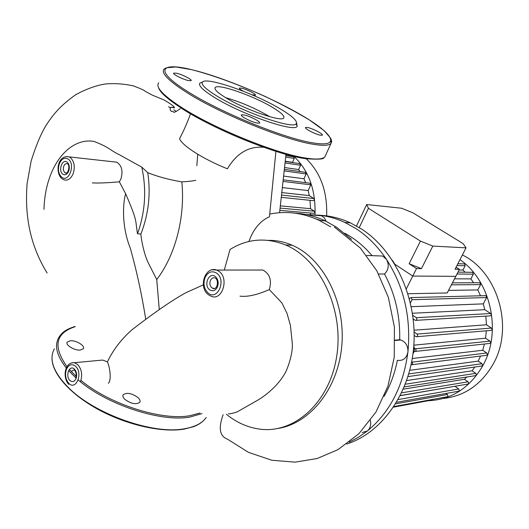 <?xml version="1.0" encoding="UTF-8"?>
<svg xmlns="http://www.w3.org/2000/svg" width="529" height="529" viewBox="0 0 529 529"><rect width="100%" height="100%" fill="white"/><g stroke="black" fill="none" stroke-linecap="round" stroke-linejoin="round"><path stroke-width="0.79" d="M351.494 239.346L336.596 227.265L325.282 220.884C316.944 216.983 308.467 214.536 299.85 213.544L294.607 213.121M330.671 226.842L319.324 220.414C302.753 212.803 286.215 210.701 269.711 214.1M346.7 444.036C381.998 432.841 410.504 392.875 413.817 345.49C417.209 298.125 394.813 250.382 361.571 229.05L350.423 222.868C340.55 218.332 330.519 215.819 320.329 215.323M349.259 442.125L358.536 437.199L367.357 431.003C389.86 412.461 403.389 386.11 407.932 351.957C411.165 317.473 403.997 286.592 386.428 259.309C377.805 246.474 367.675 236.258 356.043 228.654L344.855 222.431C336.616 218.616 328.231 216.222 319.701 215.243L317.255 215.429M394.614 263.812L392.498 260.453M412.99 353.736C414.557 351.521 414.815 349.054 413.757 346.336M362.16 432.517L367.357 431.003C370.247 428.411 371.259 424.873 370.386 420.376M397.484 360.309C403.118 361.056 406.603 358.272 407.932 351.957C408.137 345.966 405.763 341.979 400.81 339.995L399.693 339.75C400.241 315.919 395.183 294.005 384.504 274.015C388.696 269.737 389.337 264.831 386.428 259.309L382.612 256.029L377.018 255.838M384.047 396.38C390.323 385.522 394.766 373.507 397.378 360.322M326.188 221.32L324.436 217.961L321.711 215.812L319.701 215.243L309.392 214.761M372.059 255.659C363.899 246.025 354.761 238.539 344.644 233.21M320.138 215.31L318.22 215.243M399.693 339.75L395.103 340.154M378.572 273.962L384.504 274.015M299.85 213.544L297.926 213.61M302.714 214.576L301.88 214.119M228.402 413.817C229.956 414.002 232.905 413.341 237.263 411.84L255.533 401.425C264.328 396.71 279.266 385.396 286.467 370.406C290.672 359.813 292.63 350.958 292.339 343.843L290.395 325.249L287.068 313.532L281.884 302.905L269.301 289.581C257.233 294.891 247.466 297.08 239.987 296.147M135.153 327.372L131.992 329.772C121.306 339.215 113.107 349.914 107.4 361.862C110.455 368.687 111.335 381.27 108.286 383.254M99.201 360.388L102.659 360.064L107.4 361.862M159.269 309.564L156.743 279.557L148.51 263.363C144.106 254.72 141.25 239.73 140.886 234.03L137.514 233.778C135.021 219.456 138.188 222.993 125.651 193.713L119.356 181.831C107.129 182.875 98.11 183.226 92.291 182.895M248.914 241.488C253.133 229.652 259.627 221.572 268.388 217.234L269.446 216.837L275.926 151.34M268.448 240.371C276.455 240.232 284.39 241.865 292.246 245.264C322.399 258.092 345.034 300.221 341.959 343.665C339.069 387.175 310.907 423.193 278.075 428.464M226.326 414.227C236.344 422.413 247.334 427.353 259.296 429.059C294.098 434.249 329.99 402.503 336.814 355.574C343.976 308.731 319.721 259.018 285.541 244.96C265.902 237.177 247.393 238.685 230.016 249.483L224.303 270.061M195.73 180.31C192.748 181.011 188.112 181.533 181.824 181.877C185.401 217.234 175.231 255.481 156.743 279.557M137.514 233.778C145.29 211.924 146.712 189.706 141.765 167.131L147.756 172.652C157.338 176.554 168.691 179.629 181.824 181.877M147.756 172.652C150.897 193.68 148.609 214.146 140.886 234.03M119.356 181.831L120.943 178.868C123.184 171.026 121.782 165.458 116.75 162.178L113.504 161.814M269.301 289.581C272.005 280.436 269.869 273.916 262.9 270.035L257.273 270.035M263.826 147.28C248.782 146.03 236.648 153.205 227.424 168.797C203.553 159.341 181.87 145.508 179.556 138.684C183.616 131.073 187.273 122.774 190.513 113.781M196.834 165.67L197.72 154.23M43.973 209.398C45.216 165.643 69.517 137.19 93.977 141.415C109.741 147.412 110.548 150.633 119.23 154.633L141.765 167.131M176.17 111.414L173.856 109.827M170.609 107.856L168.546 106.752M171.687 107.347L174.51 107.89L173.684 107.473M70.383 340.742L67.223 342.098C65.08 344.921 74.483 350.694 80.256 350.072L83.324 348.73C85.427 345.88 76.169 340.193 70.383 340.742M124.818 399.322C131.119 403.852 136.112 404.837 139.801 402.278C140.483 400.982 139.914 399.448 138.089 397.669C131.82 393.186 126.848 392.22 123.164 394.773C122.483 396.042 123.039 397.557 124.818 399.322M225.109 97.323C217.24 92.403 213.947 89.123 215.23 87.497C218.16 83.39 254.032 96.053 272.792 107.546C281.256 112.67 284.906 116.155 283.729 117.993C281.699 122.364 243.975 109.225 225.109 97.323M225.599 97.62C240.735 102.018 255.209 108.233 269.03 116.274L269.724 116.704M296.571 122.867L297.172 126.345C294.593 132.746 240.404 113.986 213.617 96.913C202.614 89.956 198.064 85.341 199.962 83.06L202.204 82.16M280.965 109.298C292.676 116.347 297.748 121.161 296.174 123.733C293.615 129.784 241.548 111.692 215.753 95.319C205.146 88.641 200.729 84.217 202.514 82.035C206.746 76.487 255.368 93.693 280.965 109.298M176.501 73.214C182.102 74.404 192.549 79.707 191.134 80.653L188.403 80.573C182.836 79.423 172.196 74.027 173.677 73.108L176.501 73.214M243.538 91.312L241.806 90.347C239.935 89.209 239.134 88.455 239.412 88.078C242.004 87.86 246.534 89.467 252.981 92.886C254.885 94.036 255.705 94.803 255.441 95.187L251.89 94.757M320.468 135.226C315.568 134.412 304.036 128.428 305.531 127.489L307.461 127.456C312.401 128.316 323.748 134.201 322.326 135.179L320.468 135.226M244.107 117.722C241.912 116.334 240.999 115.395 241.369 114.892C244.405 114.476 249.556 116.248 256.829 120.202C259.065 121.597 260.003 122.556 259.646 123.072C256.625 123.495 251.44 121.716 244.107 117.722M306.324 158.812C320.858 173.043 327.623 192.219 326.605 216.354M310.463 213.035L310.371 214.748M309.994 200.326L310.53 208.684L280.317 205.867M282.288 187.577L308.176 190.592L309.273 195.591L281.752 192.563M283.544 176.084L303.97 178.762L305.63 182.657M286.758 154.541L286.268 155.652M293.502 156.789L294.283 158.396L292.537 162.324L292.821 162.601M285.21 161.226L292.537 162.324M299.771 163.646L300.571 165.266L298.654 169.544L300.009 171.561M284.496 167.534L298.654 169.544M305.326 172.302L306.146 173.929L303.97 178.762M310.53 208.684L314.345 211.203C315.072 212.4 314.821 213.101 313.585 213.306L279.834 210.35M293.932 156.386C308.85 170.636 315.866 190.129 314.993 214.853M309.941 183.199L310.788 184.839L308.176 190.592M309.273 195.591L313.809 198.54C314.537 199.75 314.279 200.451 313.029 200.643L281.236 197.337M459.979 259.653C490.747 280.727 502.213 331.749 482.765 365.764C469.666 388.035 451.548 399.679 428.411 400.704M462.386 254.985C497.961 272.111 514.333 327.669 493.048 364.289C481.119 384.709 464.555 396.102 443.355 398.469M480.563 356.057L478.196 361.115L409.783 370.307M484.452 344.015L482.719 350.251L412.289 358.503M474.764 367.027L472.113 370.816L406.669 380.563M486.343 330.797L485.569 338.19L413.843 345.173M466.79 377.025L464.462 379.286L403.316 389.126M485.834 316.13L486.462 324.786L414.075 330.208M455.33 386.21L400.228 395.685M411.258 306.701L483.308 303.864L484.756 309.69L412.441 313.254M448.532 290.388L477.793 289.925L480.491 295.784M456.084 267.224L459.403 269.327L447.203 292.96L407.958 293.74M406.351 288.821L412.752 276.065L455.78 276.343L412.752 276.065L394.899 264.282L412.752 276.065L416.521 268.56L409.142 263.746L420.436 241.098L432.808 246.084L421.441 268.646L409.142 263.746M463.847 263.878L464.541 263.898L465.17 265.737L462.935 270.048L465.15 272.223M459.066 269.982L462.935 270.048M471.967 272.309L472.681 272.323L473.329 274.181L470.876 278.882L473.62 282.764M454.49 278.843L470.876 278.882M479.175 282.744L479.909 282.744L480.583 284.622L477.793 289.925M414.174 335.446L416.171 336.761C417.771 336.49 418.069 335.598 417.064 334.09L414.128 332.033M486.462 324.786L491.415 328.059C492.36 329.395 492.089 330.189 490.588 330.433L416.951 336.695M414.181 351.269L414.637 351.487C416.204 351.196 416.488 350.304 415.483 348.809L414.26 347.943M485.569 338.19L489.966 341.132C490.905 342.448 490.647 343.242 489.18 343.513L415.404 351.408M411.093 364.785L411.212 364.818C412.746 364.507 413.01 363.615 412.012 362.147L411.681 361.902M482.719 350.251L486.746 352.988C487.685 354.285 487.434 355.078 485.999 355.369L411.952 364.726M478.196 361.115L481.979 363.727C482.904 364.997 482.666 365.79 481.271 366.094L407.985 376.602M472.113 370.816L475.743 373.355C476.655 374.605 476.437 375.392 475.068 375.716L404.268 386.891M464.462 379.286L468.026 381.812C468.925 383.049 468.714 383.836 467.385 384.166L400.294 395.547M455.066 386.375L458.676 388.967C459.569 390.184 459.364 390.964 458.068 391.308L396.591 402.285M445.934 393.477L447.355 394.508C448.222 395.705 448.03 396.479 446.774 396.829L393.92 406.556M432.623 399.435L431.578 400.116L393.53 407.151M409.446 298.964L409.823 298.217L411.278 297.569L412.038 299.712L410.425 302.892M485.199 295.665L485.946 295.645L486.654 297.549L483.308 303.864M484.756 309.69L490.647 313.518C491.593 314.874 491.302 315.668 489.775 315.892L416.131 320.329M413.222 318.987L415.331 320.376C416.964 320.131 417.275 319.238 416.27 317.704L412.746 315.277M459.403 269.327L455.039 269.248L466.056 247.85L463.153 243.644L412.885 212.817L401.676 208.247L366.69 204.525L368.442 208.307L359.251 227.596M421.441 268.646L416.521 268.56M356.493 225.976L366.69 204.525M432.808 246.084L466.056 247.85M368.442 208.307L420.436 241.098M212.288 269.764L216.718 270.068L219.059 271.37C229.368 278.426 222.206 301.127 211.289 296.313L208.538 294.865M208.168 293.046C217.419 301.087 226.643 280.191 216.804 273.255C212.03 270.405 208.135 271.8 205.113 277.447C202.964 283.742 203.982 288.946 208.168 293.046M215.257 278.069L215.032 277.943C213.061 277.381 211.521 278.221 210.403 280.449C209.378 283.445 209.868 285.924 211.864 287.869L214.483 288.57M217.419 287.042C215.356 290.805 212.751 291.71 209.603 289.753C203.189 285.138 209.14 271.39 215.349 276.581C218.186 279.305 218.874 282.797 217.419 287.042M71.878 362.801L74.351 362.702L77.743 364.574C81.783 369.381 82.683 375.107 80.441 381.759M68.79 383.313C75.991 391.07 83.278 373.15 75.621 366.319C71.904 363.463 68.849 364.435 66.462 369.242C64.756 374.697 65.53 379.386 68.79 383.313M76.044 378.605C74.424 381.806 72.38 382.434 69.927 380.483C64.922 375.947 69.636 364.137 74.47 369.176C76.672 371.788 77.201 374.929 76.044 378.605M66.568 156.472L69.187 156.895L70.417 157.629C74.291 161.431 75.211 166.754 73.187 173.591C70.82 178.961 67.686 181.017 63.771 179.748L62.204 178.895M61.622 177.109C68.677 183.312 75.806 164.38 68.314 159.163C64.677 157.08 61.688 158.621 59.347 163.785C57.674 169.452 58.435 173.889 61.622 177.109M67.315 163.679C65.814 163.355 64.624 164.208 63.758 166.245C62.964 168.943 63.321 171.052 64.849 172.58L66.244 173.069M68.73 171.105C67.143 174.55 65.14 175.555 62.739 174.12C57.84 170.649 62.462 158.184 67.19 162.178C69.345 164.314 69.861 167.29 68.73 171.105M125.644 193.707C122.94 202.878 121.379 225.989 130.346 248.339C136.647 270.861 141.792 294.527 145.773 319.351M223.145 414.643C218.239 428.1 219.674 436.266 227.444 439.149L248.57 452.401L271.873 460.263L295.07 462.148L317.102 458.537L338.104 449.59L358.979 433.621L375.921 412.131L387.922 386.216L394.231 357.306L394.409 327.081L388.372 297.391L376.86 270.841L360.428 248.121L334.473 227.113M74.397 370.188L73.954 369.91L71.21 371.477M199.962 413.043L189.62 415.734C161.576 420.806 109.43 404.222 80.944 380.411M76.123 376.271L69.339 369.44M67.004 366.683C52.708 346.435 55.439 333.098 75.204 326.664M76.202 378.182L68.572 370.65M66.76 368.561C56.742 356.03 54.117 345.622 58.884 337.35C61.047 334.308 63.149 330.189 75.098 326.459M202.005 413.599L189.865 417.064C160.928 422.393 106.58 404.685 78.213 379.921M184.304 429.085L193.435 426.711C199.089 424.622 203.361 421.534 206.237 417.46C202.343 423.121 195.141 426.877 184.628 428.728C153.509 435.023 93.778 413.982 67.719 386.871C53.171 371.702 48.721 359.032 54.368 348.869M325.672 155.123L324.912 156.802C322.743 159.249 316.474 159.692 306.112 158.118C276.978 154.118 212.407 127.873 180.369 106.673C162.509 94.843 155.301 86.888 158.74 82.822M331.094 139.226L331.723 141.593L330.995 143.419C328.919 145.66 322.716 145.898 312.394 144.126C283.385 139.537 218.57 113.008 186.208 92.158C168.169 80.52 160.803 72.843 164.116 69.114L166.595 67.752L175.978 66.958L191.69 69.683C222.762 77.102 271.39 97.415 302.476 115.745C333.832 134.088 341.913 148.008 312.084 142.744C283.385 138.155 219.35 111.923 187.319 91.338C153.8 70.423 160.023 61.8 191.696 69.683C212.532 74.986 238.963 84.66 264.89 96.338C281.792 104.352 296.709 112.287 309.644 120.129L324.191 130.656L330.817 138.419L330.995 143.419L324.912 156.802L323.867 157.668C323.986 159.222 317.85 159.56 305.471 158.687M164.988 68.466L166.218 67.943M304.975 158.601C276.131 154.66 212.374 128.752 180.706 107.777M294.283 158.396L285.686 157.06M300.571 165.266L285.012 162.965M306.146 173.929L284.119 170.9M314.345 211.203L280.072 208.102M313.809 198.54L281.481 195.082M310.788 184.839L282.962 181.381M465.17 265.737L456.95 265.538M473.329 274.181L456.99 274.009M480.583 284.622L451.402 284.827M491.415 328.059L417.064 334.09M489.966 341.132L415.483 348.809M486.746 352.988L412.012 362.147M481.979 363.727L408.791 373.937M475.743 373.355L405.34 384.199M468.026 381.812L401.63 392.835M458.676 388.967L398.165 399.56M447.355 394.508L395.646 403.845M432.55 399.574L393.821 406.708M490.647 313.518L416.27 317.704M486.654 297.549L412.038 299.712M319.324 220.414L325.282 220.884M344.855 222.431L350.423 222.868M366.63 255.474L382.612 256.029M305.722 214.45L321.711 215.812M395.103 340.497L400.81 339.995M214.886 288.411L212.87 288.431C217.293 290.282 218.933 280.734 215.739 278.446M74.814 370.604C76.222 372.469 76.526 374.856 75.72 377.759M66.436 173.009L65.371 172.897C68.102 174.887 70.192 165.451 67.791 164.01M203.354 284.847L186.287 292.524C170.927 300.776 150.084 315.773 131.992 329.772M102.659 360.064L74.351 362.702C64.419 361.909 62.495 377.878 68.73 384.325M285.997 154.329L279.577 212.724M320.614 220.514L315.707 218.801M292.246 245.264L285.548 244.967M61.675 178.478C55.109 172.666 57.496 154.402 69.187 156.895L116.744 162.178M208.069 294.488C198.144 286.771 205.278 265.75 216.718 270.068L262.9 270.035M47.127 273.024C29.26 243.962 24.731 214.1 27.124 183.49L31.118 161.094C35.866 145.925 40.793 134.095 45.911 125.618C53.158 114.429 60.299 105.635 75.832 94.631C86.366 88.958 96.199 85.414 105.331 83.992C113.497 83.258 121.776 83.681 130.18 85.255L133.526 85.923C140.985 88.773 144.807 90.532 144.999 91.206L152.339 95.134L163.983 99.935C167.481 101.918 174.471 106.316 174.246 107.354L170.768 107.314C169.822 108.815 169.968 110.131 171.211 111.262L171.211 111.262C174.947 111.282 172.209 112.578 174.51 112.174C176.124 111.824 181.09 108.009 181.063 108.015M184.039 429.125C162.079 432.828 127.046 425.111 98.506 409.625C69.94 394.098 51.796 373.295 51.974 358.027M122.94 395.302L123.164 394.773M215.23 87.497L214.919 88.257M296.174 123.733L297.172 126.345M202.514 82.035L199.962 83.06M304.995 158.614C284.133 155.394 246.712 142.281 214.549 126.55C182.313 110.885 160.241 94.724 158.601 87.728M293.859 156.849L285.852 155.586M300.141 163.699L285.184 161.457M305.702 172.355L284.291 169.366M310.331 183.252L283.134 179.814M464.541 263.898L457.889 263.72M472.681 272.323L457.962 272.124M479.909 282.744L452.421 282.85M485.946 295.645L411.278 297.569"/></g></svg>
